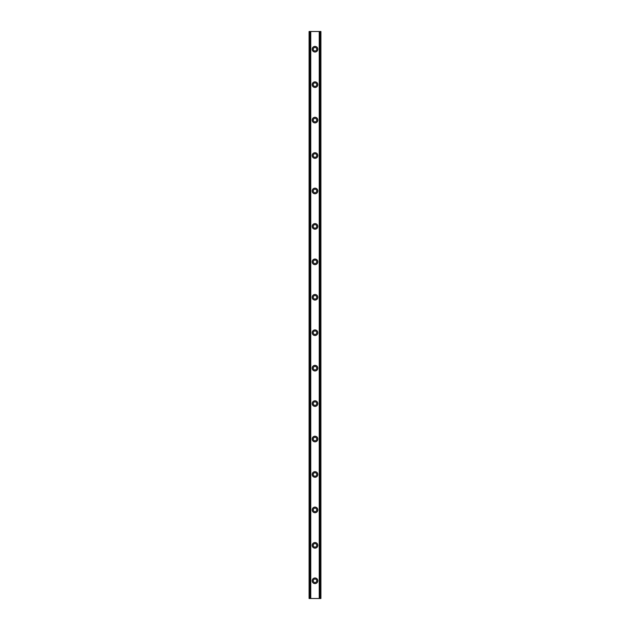 <?xml version="1.0" encoding="UTF-8"?>
<svg xmlns="http://www.w3.org/2000/svg" width="630" height="630" viewBox="0 0 630 630"><rect width="100%" height="100%" fill="white"/><g stroke="black" fill="none" stroke-linecap="round" stroke-linejoin="round"><path stroke-width="0.94" d="M319.945 31.5L309.094 31.5L309.094 598.5L320.906 598.5L320.906 31.5L319.945 31.5L319.945 598.5M310.055 31.5L310.055 598.5M310.763 31.5L310.763 598.5M319.237 31.5L319.237 598.5M312.197 580.781A2.804 2.804 0 0 1 316.402 578.348A2.804 2.804 0 0 1 316.402 583.215A2.804 2.804 0 0 1 312.197 580.781M312.197 545.344A2.804 2.804 0 0 1 316.402 542.91A2.804 2.804 0 0 1 316.402 547.777A2.804 2.804 0 0 1 312.197 545.344M312.197 509.906A2.804 2.804 0 0 1 316.402 507.473A2.804 2.804 0 0 1 316.402 512.34A2.804 2.804 0 0 1 312.197 509.906M312.197 474.469A2.804 2.804 0 0 1 316.402 472.035A2.804 2.804 0 0 1 316.402 476.902A2.804 2.804 0 0 1 312.197 474.469M312.197 439.031A2.804 2.804 0 0 1 316.402 436.598A2.804 2.804 0 0 1 316.402 441.465A2.804 2.804 0 0 1 312.197 439.031M312.197 403.594A2.804 2.804 0 0 1 316.402 401.16A2.804 2.804 0 0 1 316.402 406.027A2.804 2.804 0 0 1 312.197 403.594M312.197 368.156A2.804 2.804 0 0 1 316.402 365.723A2.804 2.804 0 0 1 316.402 370.59A2.804 2.804 0 0 1 312.197 368.156M312.197 332.719A2.804 2.804 0 0 1 316.402 330.285A2.804 2.804 0 0 1 316.402 335.152A2.804 2.804 0 0 1 312.197 332.719M312.197 297.281A2.804 2.804 0 0 1 316.402 294.848A2.804 2.804 0 0 1 316.402 299.715A2.804 2.804 0 0 1 312.197 297.281M312.197 261.844A2.804 2.804 0 0 1 316.402 259.41A2.804 2.804 0 0 1 316.402 264.277A2.804 2.804 0 0 1 312.197 261.844M312.197 226.406A2.804 2.804 0 0 1 316.402 223.973A2.804 2.804 0 0 1 316.402 228.84A2.804 2.804 0 0 1 312.197 226.406M312.197 190.969A2.804 2.804 0 0 1 316.402 188.535A2.804 2.804 0 0 1 316.402 193.402A2.804 2.804 0 0 1 312.197 190.969M312.197 155.531A2.804 2.804 0 0 1 316.402 153.098A2.804 2.804 0 0 1 316.402 157.965A2.804 2.804 0 0 1 312.197 155.531M312.197 120.094A2.804 2.804 0 0 1 316.402 117.66A2.804 2.804 0 0 1 316.402 122.527A2.804 2.804 0 0 1 312.197 120.094M312.197 84.656A2.804 2.804 0 0 1 316.402 82.223A2.804 2.804 0 0 1 316.402 87.09A2.804 2.804 0 0 1 312.197 84.656M312.197 49.219A2.804 2.804 0 0 1 316.402 46.785A2.804 2.804 0 0 1 316.402 51.652A2.804 2.804 0 0 1 312.197 49.219M316.772 49.219A1.772 1.772 0 0 0 315 47.447A1.772 1.772 0 0 0 313.228 49.219A1.772 1.772 0 0 0 315 50.991A1.772 1.772 0 0 0 316.772 49.219M316.772 84.656A1.772 1.772 0 0 0 315 82.884A1.772 1.772 0 0 0 313.228 84.656A1.772 1.772 0 0 0 315 86.428A1.772 1.772 0 0 0 316.772 84.656M316.772 120.094A1.772 1.772 0 0 0 315 118.322A1.772 1.772 0 0 0 313.228 120.094A1.772 1.772 0 0 0 315 121.866A1.772 1.772 0 0 0 316.772 120.094M316.772 155.531A1.772 1.772 0 0 0 315 153.759A1.772 1.772 0 0 0 313.228 155.531A1.772 1.772 0 0 0 315 157.303A1.772 1.772 0 0 0 316.772 155.531M316.772 190.969A1.772 1.772 0 0 0 315 189.197A1.772 1.772 0 0 0 313.228 190.969A1.772 1.772 0 0 0 315 192.741A1.772 1.772 0 0 0 316.772 190.969M316.772 226.406A1.772 1.772 0 0 0 315 224.634A1.772 1.772 0 0 0 313.228 226.406A1.772 1.772 0 0 0 315 228.178A1.772 1.772 0 0 0 316.772 226.406M316.772 261.844A1.772 1.772 0 0 0 315 260.072A1.772 1.772 0 0 0 313.228 261.844A1.772 1.772 0 0 0 315 263.616A1.772 1.772 0 0 0 316.772 261.844M316.772 297.281A1.772 1.772 0 0 0 315 295.509A1.772 1.772 0 0 0 313.228 297.281A1.772 1.772 0 0 0 315 299.053A1.772 1.772 0 0 0 316.772 297.281M316.772 332.719A1.772 1.772 0 0 0 315 330.947A1.772 1.772 0 0 0 313.228 332.719A1.772 1.772 0 0 0 315 334.491A1.772 1.772 0 0 0 316.772 332.719M316.772 368.156A1.772 1.772 0 0 0 315 366.384A1.772 1.772 0 0 0 313.228 368.156A1.772 1.772 0 0 0 315 369.928A1.772 1.772 0 0 0 316.772 368.156M316.772 403.594A1.772 1.772 0 0 0 315 401.822A1.772 1.772 0 0 0 313.228 403.594A1.772 1.772 0 0 0 315 405.366A1.772 1.772 0 0 0 316.772 403.594M316.772 439.031A1.772 1.772 0 0 0 315 437.259A1.772 1.772 0 0 0 313.228 439.031A1.772 1.772 0 0 0 315 440.803A1.772 1.772 0 0 0 316.772 439.031M316.772 474.469A1.772 1.772 0 0 0 315 472.697A1.772 1.772 0 0 0 313.228 474.469A1.772 1.772 0 0 0 315 476.241A1.772 1.772 0 0 0 316.772 474.469M316.772 509.906A1.772 1.772 0 0 0 315 508.134A1.772 1.772 0 0 0 313.228 509.906A1.772 1.772 0 0 0 315 511.678A1.772 1.772 0 0 0 316.772 509.906M316.772 545.344A1.772 1.772 0 0 0 315 543.572A1.772 1.772 0 0 0 313.228 545.344A1.772 1.772 0 0 0 315 547.116A1.772 1.772 0 0 0 316.772 545.344M316.772 580.781A1.772 1.772 0 0 0 315 579.009A1.772 1.772 0 0 0 313.228 580.781A1.772 1.772 0 0 0 315 582.553A1.772 1.772 0 0 0 316.772 580.781"/></g></svg>
